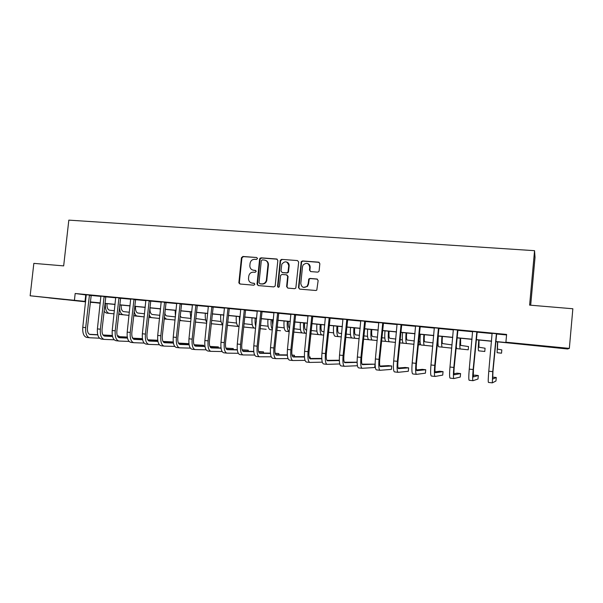 <?xml version="1.0" encoding="UTF-8"?>
<svg xmlns="http://www.w3.org/2000/svg" width="603" height="603" viewBox="0 0 603 603"><rect width="100%" height="100%" fill="white"/><g stroke="black" fill="none" stroke-linecap="round" stroke-linejoin="round"><path stroke-width="0.9" d="M257.526 258.544L256.705 257.511L242.873 256.471L241.434 257.752L238.856 282.875L240.002 284.013L253.84 285.196L254.858 284.307L254.036 283.259L252.242 283.109C249.928 282.701 248.677 281.262 248.496 278.79L248.738 276.257C249.265 273.596 250.81 272.232 253.373 272.172L255.175 272.315L256.192 271.418L255.371 270.378L253.577 270.234C251.232 269.827 249.989 268.373 249.83 265.87L250.072 263.413C250.599 260.752 252.144 259.388 254.707 259.313L256.509 259.448L257.526 258.544M547.094 346.763L559.064 347.727L547.094 346.763M64.265 299.563L48.873 297.89L64.265 299.563M317.608 272.134L318.761 271.659L319.123 270.822L319.846 263.669L318.618 262.154L302.54 260.948L301.244 261.642L298.47 287.593L299.683 289.116L315.761 290.488L316.794 290.141L318.15 280.531L316.922 279.001L310.017 278.443L308.849 278.94L308.073 284.021L307.07 286.282C303.626 288.377 301.538 287.42 300.807 283.418L302.502 266.722L303.105 264.988C306.55 262.215 308.774 262.983 309.769 267.28L309.49 270.069L310.711 271.591L317.608 272.134M85.611 301.824L30.15 295.779L33.843 263.375L63.669 265.885L68.825 220.133L534.552 250.682L529.615 305.118L572.85 308.759L569.338 348.391L567.581 348.979L495.711 341.66M30.15 295.779L85.656 301.462M495.719 341.517L506.859 342.61L505.902 342.202L506.618 334.439L75.179 293.495L74.44 300.098M505.902 342.202L569.338 348.391M277.84 260.496L276.656 259.004L261.069 257.835L259.614 259.094L257.029 284.073L258.197 285.573L273.785 286.9L275.156 286.033L277.84 260.496M281.646 259.38L297.475 260.564L298.681 262.071L295.817 288.128L294.611 288.679L287.812 288.098L286.613 286.583L287.661 276.347L286.463 274.832L281.985 274.471L280.614 275.33L279.317 286.742C278.443 287.578 277.855 287.405 277.546 286.237L280.244 260.33L281.646 259.38L297.475 260.564M75.179 293.495L86.342 295.003M91.083 295.447L100.98 296.39M105.706 296.842L115.784 297.799M120.502 298.251L130.768 299.224M135.471 299.668L145.926 300.663M150.622 301.108L161.272 302.126M165.953 302.57L176.8 303.603M181.465 304.048L192.515 305.095M197.166 305.54L208.427 306.61M213.063 307.048L224.527 308.141M229.148 308.578L240.831 309.686M245.436 310.123L257.338 311.254M261.921 311.691L274.048 312.844M278.616 313.281L290.97 314.457M295.515 314.887L308.11 316.085M312.633 316.515L325.462 317.736M329.969 318.165L343.039 319.409M347.524 319.831L360.843 321.098M365.305 321.52L378.88 322.816M383.32 323.238L397.158 324.55M401.568 324.972L415.671 326.313M420.05 326.728L434.424 328.092M438.78 328.507L453.433 329.901M457.76 330.316L472.699 331.733M476.996 332.14L492.221 333.587M496.495 333.994L506.573 334.951M91.189 295.236L86.289 294.769M105.819 296.623L100.92 296.156M120.615 298.025L115.723 297.565M135.585 299.45L130.708 298.99M150.735 300.889L145.866 300.43M166.066 302.344L161.212 301.884M181.578 303.822L176.739 303.362M197.279 305.306L192.455 304.854M213.176 306.821L208.359 306.362M229.261 308.344L224.467 307.892M245.549 309.897L240.763 309.437M262.041 311.457L257.27 311.005M278.737 313.047L273.981 312.595M295.636 314.653L290.902 314.201M312.753 316.281L308.035 315.829M330.09 317.924L325.394 317.48M347.645 319.59L342.971 319.145M365.433 321.278L360.775 320.841M383.44 322.989L378.805 322.552M401.688 324.723L397.075 324.286M420.178 326.479L415.588 326.042M438.909 328.258L434.348 327.828M457.896 330.067L453.35 329.63M477.131 331.891L472.616 331.462M496.623 333.745L492.138 333.316M530.685 305.208L535.019 257.406L534.552 250.682M99.714 302.955L90.269 302.284M90.292 302.05L99.683 303.203M491.558 341.253L476.212 339.753M472.028 339.346L456.976 337.876M452.763 337.461L437.997 336.022M433.753 335.607L419.266 334.19M414.992 333.768L400.776 332.381M396.48 331.959L382.528 330.595M378.202 330.173L364.514 328.839M360.164 328.409L346.733 327.097M342.361 326.668L329.178 325.386M324.776 324.957L311.841 323.69M307.424 323.253L294.724 322.017M290.284 321.58L277.825 320.366M273.363 319.929L261.129 318.731M256.644 318.294L244.645 317.118M240.137 316.681L228.356 315.527M223.834 315.09L212.271 313.959M207.734 313.515L196.374 312.407M191.822 311.962L180.674 310.869M176.106 310.424L165.162 309.354M160.571 308.902L149.83 307.854M145.233 307.402L134.688 306.377M130.067 305.925L119.711 304.914M115.083 304.462L104.922 303.467M100.279 303.015L90.292 302.035M90.307 301.915L100.286 302.894M104.93 303.347L115.098 304.342M119.726 304.794L130.082 305.804M134.695 306.256L145.24 307.281M149.846 307.734L160.586 308.781M165.177 309.233L176.114 310.296M180.689 310.749L191.837 311.834M196.39 312.279L207.741 313.387M212.286 313.831L223.849 314.962M228.371 315.407L240.152 316.552M244.652 316.997L256.659 318.165M261.144 318.603L273.37 319.801M277.84 320.238L290.299 321.452M294.739 321.889L307.432 323.125M311.857 323.562L324.791 324.821M329.193 325.251L342.368 326.54M346.748 326.969L360.179 328.281M364.529 328.703L378.217 330.045M382.543 330.467L396.488 331.823M400.791 332.245L415.007 333.632M419.273 334.054L433.768 335.472M438.012 335.886L452.778 337.326M456.991 337.74L472.043 339.21M476.227 339.617L491.573 341.117M260.179 258.107L260.059 259.275M85.732 294.942L85.015 301.402M252.989 270.144L253.577 270.234M255.778 270.513L254.051 270.378M251.835 283.048L252.242 283.109M254.398 283.372L252.717 283.229M256.705 257.511L243.363 256.637L241.924 257.911L239.346 282.649L240.077 284.021M277.207 259.184L261.529 258.001L260.081 259.252L257.496 284.194L258.242 285.573M262.313 259.885L261.295 260.745L259.026 282.701L259.848 283.749L261.755 283.915C264.024 283.923 265.539 282.784 266.307 280.508L267.981 264.792C268.003 262.079 266.745 260.488 264.22 260.029L262.313 259.885M265.463 260.33C267.521 261.091 268.516 262.629 268.433 264.951L266.76 280.636C265.998 282.913 264.483 284.043 262.215 284.036L260.308 283.87M286.96 274.983L288.083 276.483L287.043 286.704L287.804 288.098M282.076 259.546L280.606 260.835L277.991 286.357L278.458 287.299M288.747 265.735C287.412 261.129 285.113 260.602 281.835 264.152L280.99 271.011L282.181 272.518L286.666 272.873L287.993 272.096L288.747 265.735L289.169 265.885C289.229 263.956 288.407 262.659 286.689 262.004M289.169 265.885L288.422 272.239L287.088 273.016L282.611 272.654M307.741 263.556C309.422 264.25 310.228 265.539 310.161 267.43L309.874 270.219L310.553 271.569M303.565 287.42L307.47 286.402L308.472 284.141L308.073 284.021M317.434 279.151L310.402 278.578L309.241 279.076L308.472 284.141M319.213 262.35L302.94 261.107L301.651 261.8L298.877 287.706L299.646 289.108M107.002 303.671C106.821 307.455 107.658 309.633 109.512 310.198L114.397 310.733M134.642 315.919L144.2 316.899L133.678 315.595M120.427 314.48L129.034 315.361L118.685 314.314L129.034 315.369L120.427 314.48L118.761 313.62M106.369 313.055L114.05 313.839L106.369 313.055L104.04 311.442M109.166 313.341C106.369 312.505 105.11 309.233 105.389 303.513M86.267 294.694L82.777 327.316L85.686 327.633L89.455 294.995M91.226 295.161L87.435 327.746C87.209 331.748 88.121 333.994 90.164 334.499L97.769 334.891M103.136 335.162L112.354 335.637M117.389 335.894L118.814 335.961L117.351 335.803M89.41 334.296L97.724 334.718M103.015 334.989L112.331 335.472M99.518 338.193L89.779 337.77C86.711 337.017 85.347 333.64 85.686 327.633M89.47 337.733L86.892 337.446C83.809 336.693 82.438 333.316 82.777 327.316M118.738 336.625L118.814 335.961M91.008 295.606L89.274 295.364M121.18 305.058C120.992 308.864 121.798 311.05 123.6 311.608L129.374 312.241M149.016 317.382L159.546 318.452L148.805 317.351M123.253 314.766C120.924 314.201 119.673 311.532 119.515 306.754M135.517 306.452C135.321 310.281 136.097 312.475 137.846 313.04L144.539 313.771M170.114 319.545L164.129 318.934L170.114 319.545M137.499 316.213C135.879 315.942 134.755 314.306 134.145 311.299M150.011 307.869C149.808 311.721 150.562 313.922 152.257 314.48L159.878 315.324M181.217 320.653L190.789 321.625L179.641 320.51L181.217 320.653L179.724 319.741M166.481 319.153L175.074 320.035L164.129 318.927L166.481 319.153L164.31 317.299M151.911 317.675C150.72 317.51 149.785 316.462 149.107 314.532M100.905 296.081L97.407 328.899L100.354 329.215L104.131 296.39M105.849 296.548L102.058 329.328C101.832 333.346 102.706 335.607 104.696 336.112L112.542 336.497M117.856 336.753L127.308 337.22M103.95 335.894L112.497 336.316M117.736 336.58L127.286 337.047M114.208 339.806L104.311 339.399C101.327 338.652 100.008 335.26 100.354 329.215M104.017 339.361L101.394 339.067C98.395 338.321 97.068 334.929 97.407 328.899M132.524 337.959L132.577 337.476M105.631 297L103.95 296.759M115.708 297.483L112.218 330.497L115.203 330.821L118.972 297.799M120.645 297.957L116.861 330.926C116.62 334.974 117.464 337.243 119.402 337.74L127.497 338.117M132.758 338.366L142.444 338.818M118.655 337.514L127.452 337.936M132.637 338.177L142.414 338.637M129.072 341.434L119.017 341.042C116.115 340.303 114.849 336.896 115.203 330.821M118.731 341.012L116.062 340.71C113.145 339.971 111.864 336.572 112.218 330.497M120.427 298.402L118.791 298.176M130.693 298.907L127.203 332.117L130.225 332.449L133.994 299.224M135.622 299.374L131.831 332.547C131.582 336.617 132.404 338.894 134.281 339.383L142.625 339.76M147.833 339.986L157.76 340.431M157.737 340.243L147.72 339.798M133.542 339.157L142.579 339.564M144.117 343.084L133.896 342.708C131.085 341.976 129.856 338.554 130.225 332.449M133.61 342.677L130.904 342.376C128.077 341.645 126.841 338.223 127.203 332.117M135.396 299.827L133.806 299.601M164.785 312.829C165.169 314.728 165.848 315.768 166.827 315.942L175.413 316.892M196.849 322.258L199.555 322.537L196.849 322.258M160.217 312.203L160.285 308.879M145.851 300.347L142.368 333.761L145.421 334.092L149.197 300.663M150.773 300.814L146.981 334.183C146.733 338.275 147.509 340.567 149.325 341.049L157.933 341.411M163.089 341.63L173.257 342.059M173.249 341.954L162.976 341.426M148.602 340.816L157.888 341.208M159.335 344.743L148.949 344.396C146.22 343.672 145.052 340.235 145.421 334.092M148.67 344.366L145.918 344.057C143.182 343.333 141.999 339.904 142.368 333.761M150.546 301.266L149.009 301.048M180.124 316.062L181.563 317.419L190.533 318.414M195.349 322.085L206.701 323.246L195.349 322.1M211.238 323.721L213.161 323.917L211.238 323.721M175.45 316.507L175.134 310.326M161.189 301.801L157.715 335.419L160.805 335.75L164.574 302.126M166.104 302.269L162.313 335.841C162.056 339.956 162.802 342.255 164.559 342.738L173.423 343.084M178.526 343.288L188.95 343.695M188.95 343.68L178.42 343.069M163.843 342.489L173.385 342.873M174.742 346.424L164.174 346.107C161.544 345.391 160.421 341.939 160.805 335.75M163.91 346.077L161.114 345.76C158.468 345.044 157.33 341.599 157.715 335.419M189.063 344.547L179.264 344.192M165.878 302.729L164.385 302.51M195.726 318.535L205.691 319.944M222.809 324.896L211.238 323.713L222.809 324.889M196.126 322.16L195.372 321.889M190.993 319.756L190.149 311.796M176.717 303.279L173.242 337.1L176.37 337.439L180.146 303.603M181.616 303.746L177.825 337.514C177.561 341.66 178.277 343.966 179.973 344.441L189.108 344.773M194.158 344.954L203.693 345.3L194.053 344.735M190.337 348.119L179.588 347.833C177.056 347.124 175.978 343.657 176.37 337.439M179.332 347.803L176.491 347.486C173.935 346.77 172.857 343.311 173.242 337.1M203.595 346.197L203.693 345.3M181.39 304.206L179.95 303.995M211.585 320.427L221.022 321.489M238.012 326.442L227.331 325.349L238.012 326.442M222.809 324.881L211.246 323.698L222.809 324.881M206.784 322.477C205.495 320.547 205.012 317.48 205.344 313.281M192.432 304.771L188.965 338.796L192.131 339.142L195.9 305.103M197.317 305.239L193.533 339.218C193.261 343.378 193.94 345.7 195.568 346.167L204.982 346.476M209.972 346.642L218.392 346.921L209.874 346.408M194.875 345.903L204.945 346.243M206.12 349.83L195.184 349.574C192.749 348.881 191.731 345.398 192.131 339.142M194.942 349.552L192.056 349.227C189.591 348.526 188.566 345.052 188.965 338.796M218.294 347.871L218.392 346.921M197.091 305.698L195.704 305.487M227.678 322.047L236.542 323.05M252.016 327.859L243.62 326.999L252.016 327.859M238.788 326.494L227.331 325.334L238.788 326.494C236.745 325.71 235.909 322.311 236.27 316.304M223.743 315.942L223.819 315.083M222.824 324.746C221.06 323.344 220.359 320.027 220.721 314.781M208.344 306.279L204.877 340.522L208.08 340.868L211.849 306.618M213.213 306.746L209.422 340.936C209.151 345.127 209.791 347.456 211.351 347.916L221.052 348.202M225.989 348.346L233.263 348.557L225.899 348.097M210.666 347.645L221.015 347.954M222.092 351.557L210.975 351.345C208.638 350.652 207.673 347.162 208.08 340.868M210.741 351.323L207.801 350.991C205.442 350.298 204.47 346.808 204.877 340.522M233.157 349.567L233.263 348.557M212.98 307.206L211.653 307.01M243.959 323.698L252.235 324.633M266.179 329.298L260.104 328.673L266.179 329.298M255.619 328.213L243.62 326.984L255.619 328.213M239.519 322.613L239.406 316.613M224.444 307.809L220.984 342.263L224.233 342.61L227.994 308.148M229.298 308.269L225.514 342.67C225.236 346.891 225.839 349.227 227.331 349.687L237.318 349.936M242.202 350.057L248.3 350.207L242.112 349.793M226.66 349.401L237.288 349.672M238.275 353.298L226.954 353.139C224.715 352.454 223.811 348.949 224.233 342.61M226.728 353.109L223.743 352.778C221.482 352.092 220.562 348.587 220.984 342.263M248.187 351.285L248.3 350.207M229.065 308.744L227.798 308.54M259.84 258.468L259.75 259.169M256.305 318.263L256.298 321.701M260.443 325.364L268.124 326.238M280.485 330.746L276.8 330.369L280.485 330.746M272.337 329.916L270.129 329.675C268.282 328.899 267.551 325.477 267.936 319.402M254.368 328.07L255.619 328.198L254.368 328.07C252.423 327.293 251.632 323.886 252.009 317.841M255.808 326.434C255.092 324.339 254.881 321.572 255.182 318.15M240.74 309.362L237.288 344.027L240.574 344.381L244.343 309.701M245.587 309.821L241.803 344.434C241.517 348.677 242.082 351.021 243.506 351.481L253.788 351.685M258.619 351.783L263.511 351.881L258.536 351.504M242.851 351.172L253.757 351.406M254.654 355.046L243.13 354.948C240.996 354.278 240.145 350.75 240.574 344.381M242.911 354.926L239.881 354.587C237.725 353.908 236.858 350.388 237.288 344.027M263.39 353.034L263.511 351.881M245.353 310.289L244.14 310.093M272.217 319.816L272.76 325.778M277.139 327.052L284.194 327.859M294.95 332.215L297.859 332.509L294.95 332.215M289.259 331.635L286.078 331.288C284.33 330.527 283.659 327.09 284.058 320.977M272.39 329.411C271.192 327.61 270.785 324.376 271.146 319.711M257.247 310.922L253.803 345.813L257.127 346.167L260.888 311.269M262.079 311.382L258.295 346.22C258.001 350.486 258.529 352.845 259.878 353.29L270.468 353.448M275.239 353.524L278.895 353.577L275.164 353.23M259.237 352.966L270.438 353.147M271.237 356.81L259.501 356.78C257.481 356.117 256.69 352.582 257.127 346.167M259.298 356.757L256.215 356.411C254.165 355.747 253.366 352.212 253.803 345.813M278.767 354.813L278.895 353.577M261.838 311.857L260.692 311.668M288.965 265.81L288.973 264.22M288.317 321.391C288.053 325.394 288.483 327.678 289.606 328.243M294.038 328.763L300.467 329.509M306.399 333.376L293.706 332.072L306.399 333.369M310.824 333.828L312.512 334.002L310.824 333.828M286.078 331.288L289.259 331.612C287.556 330.806 286.9 327.361 287.307 321.293M288.724 263.669L288.611 264.25M273.958 312.512L270.521 347.622L273.89 347.984L277.644 312.859M278.774 312.972L274.991 348.021C274.689 352.318 275.179 354.685 276.453 355.122L287.36 355.227M292.071 355.265L294.46 355.288L292.018 355.024M275.827 354.783L287.337 354.903M288.03 358.589L276.084 358.642C274.169 357.986 273.438 354.436 273.89 347.984M275.888 358.619L272.744 358.265C270.815 357.609 270.069 354.059 270.521 347.622M294.324 356.629L294.46 355.288M278.533 313.447L277.44 313.266M304.605 322.982C304.334 327.06 304.734 329.351 305.811 329.871L306.746 329.977M311.156 330.497L316.929 331.175M323.758 335.14L310.824 333.813L323.758 335.14M302.216 332.931L306.399 333.353L302.216 332.931C300.573 332.17 299.955 328.718 300.369 322.567M305.472 333.255C303.844 332.502 303.241 329.05 303.656 322.891M290.88 314.118L287.45 349.446L290.857 349.815L294.611 314.472M295.674 314.578L291.897 349.853C291.588 354.172 292.033 356.546 293.239 356.984L304.462 357.006M309.12 357.021L310.198 357.021L309.098 356.901M292.628 356.622L304.44 356.667M305.043 360.375L292.862 360.519C291.061 359.878 290.397 356.313 290.857 349.815M292.681 360.496L289.493 360.142C287.669 359.494 286.983 355.936 287.45 349.446M310.055 358.476L310.198 357.021M295.432 315.052L294.407 314.879M321.098 324.595C320.819 328.695 321.18 331.002 322.183 331.514L324.097 331.74M328.492 332.261L333.595 332.864M341.336 336.926L335.087 336.263C333.655 335.524 333.158 332.042 333.595 325.816M318.55 334.59L323.758 335.117L318.55 334.59C317.012 333.836 316.454 330.369 316.884 324.18M321.844 334.921C320.329 334.175 319.778 330.7 320.208 324.504M308.012 315.746L304.59 351.3L308.043 351.677L311.796 316.108M318.618 262.154L318.995 262.313M312.791 316.198L309.022 351.7C308.706 356.049 309.105 358.438 310.228 358.868L321.791 358.8M309.641 358.476L321.776 358.423M322.273 362.162L309.859 362.426C308.178 361.792 307.568 358.205 308.043 351.677M309.686 362.403L306.445 362.041C304.734 361.408 304.116 357.828 304.59 351.3M312.55 316.681L311.585 316.515M337.793 326.223C337.499 330.346 337.823 332.668 338.758 333.173L341.675 333.519M346.047 334.047L350.464 334.575M354.391 338.253L345.715 337.356L354.391 338.253M341.343 336.904L338.419 336.602C337.009 335.863 336.519 332.374 336.964 326.14M325.371 317.397L321.949 353.185L325.447 353.562L329.2 317.758M330.127 317.849L326.359 353.577C326.035 357.948 326.396 360.353 327.437 360.767L339.338 360.586M339.331 360.225L326.871 360.345M339.73 363.948L327.067 364.348C325.507 363.73 324.964 360.134 325.447 353.562M326.909 364.333L323.607 363.963C322.017 363.338 321.467 359.742 321.949 353.185M329.879 318.331L328.989 318.165M354.692 327.874C354.391 332.027 354.67 334.348 355.529 334.853L359.486 335.336M363.828 335.863L367.544 336.316M372.729 340.115L363.503 339.165L372.737 340.092M359.147 338.72L351.82 337.959C350.501 337.228 350.064 333.73 350.516 327.467M359.147 338.713L355.19 338.306C353.893 337.574 353.471 334.07 353.923 327.798M342.941 319.062L339.534 355.084L343.077 355.469L346.823 319.432M347.69 319.515L343.921 355.476C343.589 359.878 343.906 362.282 344.863 362.697L357.119 362.38M357.119 362.184L344.328 362.237M357.421 365.727L344.494 366.3C343.054 365.689 342.579 362.079 343.077 355.469M344.351 366.285L340.996 365.908C339.527 365.297 339.044 361.687 339.534 355.084M347.434 320.005L346.612 319.839M371.795 329.547C371.486 333.723 371.727 336.059 372.511 336.557L377.523 337.175M381.835 337.71L384.835 338.079M385.098 341.366L381.518 340.996L385.098 341.366M368.757 339.677L377.192 340.544L368.757 339.677C367.551 338.954 367.182 335.441 367.642 329.14M372.164 340.024C370.988 339.301 370.626 335.788 371.094 329.479M360.745 320.751L357.345 357.006L360.941 357.398L364.679 321.128M365.471 321.203L361.71 357.398C361.37 361.83 361.634 364.25 362.516 364.649L375.043 364.159L362.004 364.152M375.043 364.159L374.719 367.529L362.147 368.282C360.835 367.679 360.428 364.054 360.941 357.398M362.019 368.267L358.604 367.883C357.255 367.28 356.84 363.654 357.345 357.006M365.214 321.693L364.461 321.542M389.116 331.243C388.799 335.441 388.995 337.786 389.696 338.275L395.794 339.052M400.083 339.595L402.344 339.881M400.709 342.949L403.852 343.273L400.709 342.949M385.905 341.419L395.47 342.406L385.905 341.419C384.812 340.703 384.51 337.175 384.985 330.836M389.357 341.773C388.294 341.057 388 337.522 388.483 331.175M378.782 322.462L375.39 358.958L379.031 359.358L382.762 322.846M383.485 322.914L379.724 359.343C379.377 363.805 379.604 366.232 380.395 366.632L391.739 365.991L388.385 365.622L379.913 366.066M391.739 365.991L391.415 369.39L380.026 370.287C378.842 369.692 378.511 366.051 379.031 359.358M379.905 370.272L376.43 369.88C375.217 369.292 374.87 365.652 375.39 358.958M383.229 323.404L382.551 323.261M406.648 332.954C406.324 337.183 406.475 339.534 407.093 340.024L414.306 340.959M418.565 341.509L419.974 341.697L419.673 344.878L418.256 344.728L419.673 344.878M403.264 343.182L413.982 344.283L403.264 343.182C402.299 342.474 402.058 338.931 402.548 332.555M406.761 343.537C405.819 342.828 405.593 339.285 406.083 332.901M397.053 324.203L393.676 360.941L397.362 361.34L401.085 324.58M401.734 324.648L397.98 361.318C397.626 365.81 397.799 368.245 398.5 368.637L408.638 367.853L405.246 367.476L398.055 368.003M408.638 367.853L408.314 371.267L398.138 372.315C397.083 371.734 396.827 368.079 397.362 361.34M398.033 372.3L394.498 371.908C393.42 371.327 393.141 367.672 393.676 360.941M401.477 325.145L400.867 325.002M424.406 334.688C424.075 338.939 424.173 341.306 424.716 341.788L433.06 342.911M432.743 346.205L420.834 344.969C419.997 344.268 419.824 340.71 420.329 334.288M432.75 346.197L424.376 345.323C423.562 344.63 423.404 341.064 423.909 334.642M415.565 325.959L412.196 362.938L415.927 363.345L419.65 326.344M420.223 326.404L416.477 363.323C416.108 367.838 416.236 370.287 416.846 370.664L425.741 369.737L422.304 369.353L416.439 369.933M425.741 369.737L425.416 373.174L416.485 374.365C415.565 373.807 415.384 370.129 415.927 363.345M416.394 374.357L412.799 373.958C411.849 373.385 411.653 369.714 412.196 362.938M419.959 326.901L419.432 326.766M442.383 336.444C442.044 340.725 442.097 343.099 442.557 343.574L452.062 344.908M438.63 346.77L451.76 348.135L438.63 346.77C437.921 346.084 437.816 342.504 438.336 336.052M442.218 347.14C441.532 346.446 441.449 342.873 441.961 336.406M434.318 327.738L430.964 364.973L434.748 365.38L438.464 328.13M438.954 328.183L435.215 365.343C434.838 369.888 434.914 372.353 435.434 372.722L443.054 371.636L439.572 371.252L435.072 371.855M443.054 371.636L442.723 375.096L435.072 376.453C434.296 375.895 434.183 372.209 434.748 365.38M434.989 376.438L431.333 376.031C430.527 375.481 430.406 371.787 430.964 364.973M438.69 328.68L438.238 328.56M460.594 338.23L460.617 345.383L468.523 346.567L468.222 349.8L460.285 348.971C459.727 348.293 459.712 344.697 460.247 338.193M468.222 349.8L456.652 348.602L456.2 346.122M453.328 329.547L449.981 367.031L453.818 367.446L457.526 329.939M457.933 329.984L454.202 367.4C453.818 371.976 453.84 374.44 454.263 374.81L460.579 373.566L457.051 373.182L453.969 373.747M460.579 373.566L460.247 377.048L453.908 378.563C453.275 378.021 453.245 374.312 453.818 367.446M453.84 378.556L450.117 378.134C449.454 377.591 449.408 373.89 449.981 367.031M479.038 340.032L478.918 347.222L485.076 348.225L484.774 351.481L478.578 350.825C478.156 350.155 478.224 346.552 478.767 340.002M484.774 351.481L478.578 350.825M472.586 331.371L469.255 369.111L473.144 369.533L476.845 331.778M477.177 331.808L473.445 369.481L473.347 376.92L478.315 375.518L474.749 375.126L473.129 375.548M478.315 375.518L477.991 379.023L472.993 380.697C472.503 380.176 472.556 376.453 473.144 369.533M472.94 380.689L469.157 380.267C468.637 379.739 468.674 376.023 469.255 369.111M497.724 341.856L497.445 349.077L501.824 349.906L501.523 353.185L497.113 352.71L497.528 341.833M501.523 353.185L497.113 352.71M492.108 333.225L488.792 371.222L492.734 371.652L496.42 333.632M496.668 333.663L492.953 371.591L492.681 379.061L496.277 377.493L492.576 377.131M496.277 377.493L495.952 381.021L492.327 382.867L492.734 371.652M492.297 382.86L488.445 382.43C488.076 381.918 488.196 378.179 488.792 371.222M239.346 282.649L238.848 282.528M241.924 257.911L241.434 257.752M243.363 256.637L242.873 256.471M257.496 284.194L257.029 284.073M260.074 259.282L259.614 259.124M261.529 258.001L261.069 257.835M277.094 259.169L276.656 259.004M262.215 284.036L261.755 283.915M266.888 279.943L266.436 279.815M268.433 264.951L267.981 264.792M287.043 286.704L286.613 286.583M288.083 276.483L287.661 276.347M277.991 286.357L277.546 286.237M280.606 260.835L280.169 260.677M287.088 273.016L286.666 272.873M288.573 271.719L288.144 271.584M309.874 270.219L309.49 270.069M310.161 267.43L309.769 267.28M308.902 279.875L308.51 279.747M310.402 278.578L310.017 278.443M317.299 279.136L316.922 279.001M298.877 287.706L298.47 287.593M301.447 262.411L301.048 262.252M302.94 261.107L302.54 260.948M270.129 329.675L272.337 329.894M335.087 336.263L338.419 336.602M351.82 337.959L355.19 338.306M420.834 344.969L424.376 345.323M456.652 348.602L460.285 348.971M239.353 282.995L238.856 282.875M260.081 259.252L259.614 259.094M266.76 280.636L266.307 280.508M288.422 272.239L287.993 272.096M280.681 260.496L280.244 260.33M307.47 286.402L307.07 286.282M309.241 279.076L308.849 278.94M301.651 261.8L301.244 261.642"/></g></svg>
